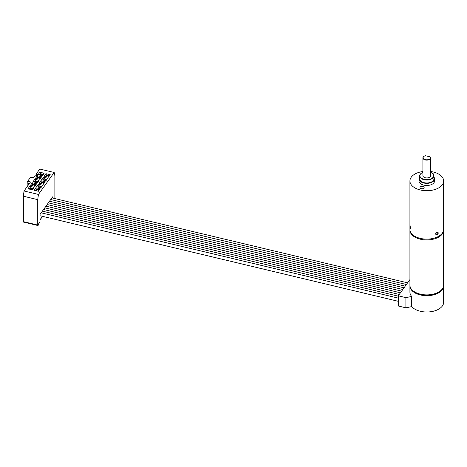 <?xml version="1.0" encoding="UTF-8"?>
<svg xmlns="http://www.w3.org/2000/svg" width="467" height="467" viewBox="0 0 467 467"><rect width="100%" height="100%" fill="white"/><g stroke="black" fill="none" stroke-linecap="round" stroke-linejoin="round"><path stroke-width="0.7" d="M34.727 182.153L35.498 181.079L35.498 182.34M35.498 181.079L37.418 181.535L36.648 182.615M37.862 181.4L35.288 180.787L34.371 182.072M37.734 199.648L23.35 196.21L24.045 191.009L38.428 194.441L37.734 199.648L37.734 225.071A1.039 0.321 -76.6 0 0 37.891 225.526A1.039 0.321 -76.6 0 0 38.306 225.03A1.039 0.321 -76.6 0 0 38.527 223.962L39.952 221.977L39.952 214.563L52.648 196.846L52.648 198.055M45.206 181.739L40.886 180.706L39.1 183.198L43.419 184.232L45.206 181.739L44.015 182.766L41.382 182.136L40.395 183.508M43.034 184.138L44.015 182.766M40.886 180.706L41.382 182.136M32.772 184.196L32.276 182.766L30.495 185.259L34.809 186.292L36.595 183.8L35.41 184.827L32.772 184.196L31.785 185.568M36.595 183.8L32.276 182.766M34.424 186.199L35.41 184.827M30.25 187.711L29.76 186.286L27.973 188.779L32.287 189.806L34.073 187.314L32.888 188.341L30.25 187.711L29.263 189.082M34.073 187.314L29.76 186.286M31.902 189.713L32.888 188.341M36.338 189.164L35.848 187.74L34.062 190.232L38.376 191.26L40.162 188.773L38.977 189.795L36.338 189.164L35.358 190.542M40.162 188.773L35.848 187.74M37.99 191.172L38.977 189.795M39.07 187.308L39.07 186.047L40.991 186.508L40.22 187.582M38.3 187.127L39.07 186.047M41.435 186.368L38.86 185.755L37.938 187.039M42.684 185.253L38.37 184.226L36.584 186.712L40.898 187.746L42.684 185.253L41.499 186.28L38.86 185.755M38.37 184.226L38.86 185.65L37.874 187.022M40.512 187.652L41.499 186.28M37.809 177.162L37.319 175.738L35.533 178.231L39.847 179.258L41.633 176.771L40.448 177.793L37.809 177.162L36.823 178.54M41.633 176.771L37.319 175.738M39.461 179.17L40.448 177.793M50.243 174.705L45.924 173.677L44.143 176.17L48.457 177.197L50.243 174.705L49.058 175.732L46.42 175.102L45.433 176.479M48.072 177.11L49.058 175.732M45.924 173.677L46.42 175.102M43.898 178.616L43.408 177.191L41.621 179.684L45.935 180.717L47.722 178.225L46.537 179.246L43.898 178.616L42.911 179.993M47.722 178.225L43.408 177.191M45.55 180.624L46.537 179.246M44.155 173.251L39.835 172.224L38.049 174.716L42.369 175.744L44.155 173.251L42.964 174.279L40.331 173.648L39.345 175.02M41.983 175.65L42.964 174.279M39.835 172.224L40.331 173.648M36.49 175.755L36.49 173.642L37.891 174.658L37.138 175.709L34.902 175.855L33.303 178.085L30.425 177.402A1.296 0.403 103.4 0 1 30.729 177.197L33.472 177.851M37.891 225.526L23.508 222.088A1.039 0.321 -76.6 0 1 23.35 221.632L37.734 225.071M23.35 196.21L23.35 221.632M27.156 186.666L27.156 183.023A1.296 0.403 -76.6 0 1 27.652 181.272L30.425 177.402M30.028 188.715L30.028 189.269M39.111 180.285L34.797 179.252L33.011 181.745L37.325 182.778L39.111 180.285L37.926 181.307L35.288 180.682L34.307 182.054M36.94 182.685L37.926 181.307M34.797 179.252L35.288 180.682M24.045 191.009L30.524 181.961L27.652 181.272M54.867 198.586L54.867 175.744L54.172 172.475L38.428 194.441M54.172 172.475L39.788 169.042L36.49 173.642M39.771 175.125L40.541 174.045L40.541 175.306M40.541 174.045L42.456 174.506L41.686 175.58M42.9 174.366L40.331 173.753L39.409 175.037M38.02 178.826L38.02 177.565L39.94 178.02L39.17 179.1M37.249 178.639L38.02 177.565M40.384 177.886L37.809 177.267L36.887 178.552M36.549 190.828L36.549 189.567L38.469 190.022L37.699 191.102M35.778 190.641L36.549 189.567M38.913 189.888L36.338 189.269L35.422 190.554M29.69 189.188L30.46 188.113L32.381 188.569L31.61 189.643M30.46 188.113L30.46 189.368M32.824 188.435L30.25 187.816L29.333 189.1M32.982 185.854L32.982 184.593L34.897 185.055L34.126 186.129M32.211 185.673L32.982 184.593M35.34 184.914L32.772 184.302L31.849 185.586M43.338 180.093L44.108 179.019L46.029 179.474L45.258 180.554M46.472 179.34L43.898 178.727L42.982 180.011M44.108 179.019L44.108 180.28M46.63 176.765L46.63 175.504L48.545 175.96L47.774 177.034M45.859 176.579L46.63 175.504M48.988 175.825L46.42 175.207L45.497 176.491M40.822 183.607L41.592 182.533L41.592 183.794M41.592 182.533L43.507 182.994L42.736 184.068M43.951 182.854L41.382 182.241L40.46 183.525M443.638 285.565A16.865 9.737 180 0 1 443.65 285.956A16.865 9.737 180 0 1 420.341 294.951A16.865 9.737 180 0 1 409.921 285.956A16.865 9.737 180 0 1 409.933 285.565M443.65 285.956L443.65 302.266A16.865 9.737 180 0 1 420.341 311.261A16.865 9.737 180 0 1 411.69 306.609L405.887 307.811L405.887 297.642L411.69 296.44A16.865 9.737 180 0 1 409.921 292.097L409.921 285.956M411.69 296.44L411.69 306.609M409.921 279.581L398.281 295.827L398.281 305.996L405.887 307.811M398.281 295.827L405.887 297.642M422.868 186.456A2.078 1.197 0 0 0 419.996 187.559A2.078 1.197 0 0 0 421.281 188.668A2.078 1.197 0 0 0 424.147 187.559A2.078 1.197 0 0 0 422.868 186.456M433.919 177.069A7.781 4.495 180 0 1 434.567 178.867A7.781 4.495 180 0 1 423.808 183.017A7.781 4.495 180 0 1 419.004 178.867A7.781 4.495 180 0 1 419.652 177.069M434.567 178.867L434.567 180.986A7.781 4.495 180 0 1 423.808 185.136A7.781 4.495 180 0 1 419.004 180.986L419.004 178.867M431.736 172.936A7.133 4.121 180 0 1 431.829 172.988A7.133 4.121 180 0 1 433.919 175.901A7.133 4.121 180 0 1 424.059 179.707A7.133 4.121 180 0 1 419.652 175.901A7.133 4.121 180 0 1 421.742 172.988A7.133 4.121 180 0 1 421.835 172.936M419.652 175.901L419.652 178.867A7.133 4.121 0 0 0 424.059 182.673A7.133 4.121 0 0 0 433.919 178.867L433.919 175.901M422.892 172.416A6.877 3.97 0 0 0 421.923 172.883A6.877 3.97 0 0 0 424.159 179.357A6.877 3.97 0 0 0 432.5 177.892A6.877 3.97 0 0 0 431.648 172.883A6.877 3.97 0 0 0 430.679 172.416M430.125 156.859L425.431 155.739A3.631 2.096 0 0 0 424.217 156.2A3.631 2.096 0 0 0 423.913 158.967A3.631 2.096 0 0 0 428.624 159.492A3.631 2.096 0 0 0 430.125 156.859L430.457 157.151A3.894 2.247 180 0 1 430.679 157.893A3.894 2.247 180 0 1 425.297 159.971A3.894 2.247 180 0 1 422.892 157.893A3.894 2.247 180 0 1 424.036 156.305A3.894 2.247 180 0 1 424.129 156.252M422.892 157.893L422.892 175.691A3.894 2.247 0 0 0 425.297 177.764A3.894 2.247 0 0 0 430.679 175.691L430.679 157.893M435.635 234.078L436.832 232.146L438.373 232.864C437.521 235.21 436.604 235.619 435.635 234.078M430.679 171.512A16.865 9.737 180 0 1 433.236 171.99A16.865 9.737 180 0 1 443.65 180.986L443.65 229.39A16.865 9.737 180 0 1 420.341 238.386A16.865 9.737 180 0 1 409.921 229.39L409.921 180.986A16.865 9.737 180 0 1 422.892 171.512M443.65 180.986A16.865 9.737 180 0 1 420.341 189.981A16.865 9.737 180 0 1 409.921 180.986M409.927 226.069C409.985 224.837 410.137 225.497 410.382 228.048C410.137 229.297 409.985 228.637 409.927 226.069L409.973 225.287M435.717 233.558A1.424 0.922 126.9 0 0 435.688 233.839A1.424 0.922 126.9 0 0 435.962 234.475A1.424 0.922 126.9 0 0 437.217 234.253A1.424 0.922 126.9 0 0 437.953 232.835A1.424 0.922 126.9 0 0 437.678 232.192A1.424 0.922 126.9 0 0 436.738 232.21M410.283 226.816L410.37 227.738M410.382 228.048L410.259 228.818M433.551 174.588A2.078 1.197 0 0 0 433.574 174.413A2.078 1.197 0 0 0 432.343 173.315M443.65 230.196A16.865 9.737 180 0 1 433.242 239.192A16.865 9.737 180 0 1 414.859 237.084A16.865 9.737 180 0 1 409.921 230.196L409.921 285.15A16.865 9.737 0 0 0 414.859 292.033A16.865 9.737 0 0 0 433.242 294.146A16.865 9.737 0 0 0 443.65 285.15L443.638 229.782M27.156 183.023L29.38 183.56M39.952 219.817L42.462 216.314M443.65 285.15C444.257 294.058 424.742 298.606 415.064 292.482C411.544 290.246 409.828 287.8 409.921 285.15M409.933 229.782L409.921 230.196M42.59 216.349L39.952 220.033M398.281 301.314L39.952 215.719M407.586 282.844L51.907 197.88M406.395 284.502L50.716 199.537M405.21 286.16L49.531 201.195M404.019 287.818L48.34 202.859M402.828 289.482L47.149 204.517M401.638 291.139L45.959 206.175M400.452 292.797L44.774 207.838M399.262 294.461L43.583 209.496M398.281 296.171L42.392 211.154M398.281 298.115L41.201 212.818"/></g></svg>
